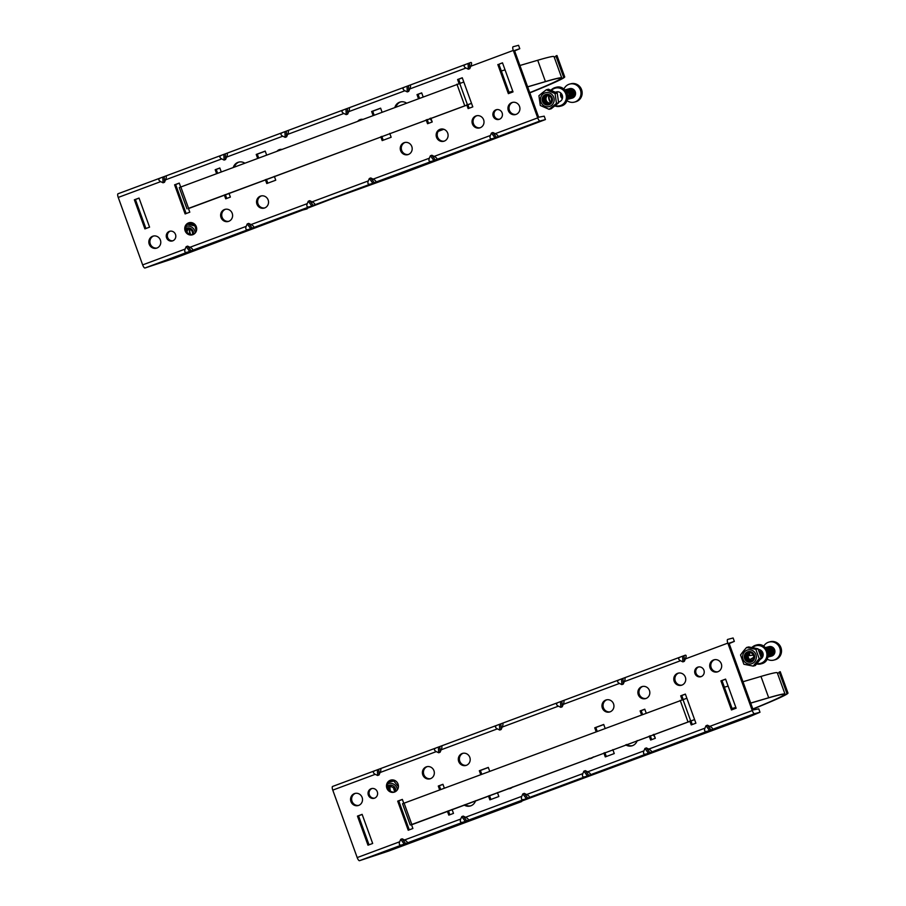 <?xml version="1.0" encoding="UTF-8"?>
<svg xmlns="http://www.w3.org/2000/svg" width="906" height="906" viewBox="0 0 906 906"><rect width="100%" height="100%" fill="white"/><g stroke="black" fill="none" stroke-linecap="round" stroke-linejoin="round"><path stroke-width="1.36" d="M499.489 119.241A5.028 4.79 75.2 0 1 496.93 109.592M172.865 240.781A5.028 4.79 75.2 0 1 170.305 231.132M509.387 93.261L498.889 64.258L502.524 62.91M460.067 83.103L458.663 79.23L462.298 77.871M469.161 108.233L467.802 104.496M419.444 98.12L418.074 94.326L421.72 92.978M428.572 123.329L427.179 119.467M383.204 140.215L381.811 136.353M374.076 115.005L372.706 111.212L380.656 108.256M516.069 114.394A6.274 5.98 75.2 0 1 512.864 102.321M396.035 106.84A8.165 7.78 75.2 0 1 400.814 101.868M359.24 120.532A5.651 5.379 75.2 0 1 361.052 119.343M156.919 248.04A6.274 5.98 75.2 0 1 153.726 235.968L153.726 235.968M145.923 228.505L135.424 199.513L139.071 198.154M186.149 213.544L175.651 184.541L179.297 183.182M226.738 198.437L225.334 194.575M217.61 173.227L216.24 169.445L219.875 168.086M234.416 166.976A8.165 7.78 75.2 0 1 239.195 162.015M258.663 157.95L257.293 154.156L265.243 151.2M267.791 183.159L266.398 179.297M278.436 150.6A5.651 5.379 75.2 0 1 280.248 149.411M480.157 127.769A6.274 5.98 75.2 0 1 476.952 115.685M192.842 234.677A6.274 5.98 75.2 0 1 189.637 222.604L189.637 222.604M408.323 154.496A6.274 5.98 75.2 0 1 405.129 142.423M264.665 207.95A6.274 5.98 75.2 0 1 261.472 195.877M228.754 221.313A6.274 5.98 75.2 0 1 225.549 209.241M444.246 141.132A6.274 5.98 75.2 0 1 441.041 129.06M519.784 48.698L518.56 45.3L513.124 46.738A3.624 1.099 69.6 0 0 513.09 46.75A3.624 1.099 69.6 0 0 513.294 50.419L537.711 117.882A3.624 1.099 69.6 0 0 539.999 120.996L545.435 119.558L544.212 116.161L538.64 117.225L514.495 50.521L519.784 48.698L514.631 50.895M495.242 133.68C497.802 135.062 498.572 136.104 497.541 136.806L492.683 138.607C490.214 139.218 489.455 138.176 490.384 135.492L491.448 133.057L492.887 132.525L495.242 133.68L537.711 117.882M434.189 156.398C436.749 157.791 437.507 158.822 436.488 159.524L431.63 161.336C429.161 161.936 428.391 160.894 429.331 158.21L430.395 155.775L431.834 155.243L434.189 156.398L490.384 135.492M373.136 179.128C375.696 180.509 376.454 181.551 375.435 182.242L370.577 184.054C368.108 184.654 367.338 183.612 368.278 180.928L369.342 178.493L370.769 177.961L373.136 179.128L429.331 158.21M309.512 206.772C307.055 207.372 306.285 206.33 307.225 203.657L308.278 201.223L309.716 200.679L312.083 201.845C314.642 203.227 315.401 204.269 314.371 204.96L248.459 229.49C245.99 230.09 245.232 229.059 246.172 226.375L247.225 223.941L248.663 223.397L251.03 224.563C253.578 225.945 254.348 226.987 253.318 227.678M189.977 247.281C192.525 248.663 193.295 249.705 192.265 250.407L187.406 252.208C184.937 252.819 184.178 251.777 185.107 249.093L186.172 246.659L187.61 246.126L189.977 247.281L246.172 226.375M160.283 178.04L118.063 193.748A3.624 1.099 69.6 0 0 118.029 193.759A3.624 1.099 69.6 0 0 118.233 197.44L142.65 264.892A3.624 1.099 69.6 0 0 144.937 268.017L174.246 258.323L306.975 208.448M165.379 176.138C166.568 175.877 166.625 177.112 165.549 179.83L164.496 182.265L163.057 182.797L160.69 181.63C158.267 180.215 158.21 178.992 160.521 177.95L470.78 62.491M118.029 193.759L160.521 177.95M226.443 153.42C227.621 153.159 227.678 154.382 226.602 157.1L225.549 159.535L224.11 160.079L221.744 158.912C219.32 157.497 219.275 156.262 221.585 155.232M287.496 130.702C288.674 130.441 288.731 131.664 287.666 134.382L286.602 136.817L285.164 137.35L282.797 136.194C280.384 134.779 280.328 133.544 282.638 132.514M348.55 107.984C349.727 107.723 349.784 108.947 348.719 111.665L347.655 114.099L346.217 114.632L343.861 113.477C341.437 112.05 341.381 110.826 343.691 109.796M409.603 85.266C410.792 84.994 410.848 86.229 409.772 88.947L408.708 91.381L407.27 91.914L404.914 90.759C402.49 89.332 402.434 88.109 404.744 87.067M470.656 62.548C471.845 62.276 471.901 63.511 470.826 66.229L469.761 68.663L468.334 69.196L465.967 68.029C463.544 66.614 463.487 65.391 465.797 64.349M545.435 119.558L400.509 174.122L332.366 198.641L302.638 210.067L307.123 208.878M499.387 119.275A5.028 4.79 -104.8 0 0 496.386 109.694A5.028 4.79 -104.8 0 0 493.045 115.787A5.028 4.79 -104.8 0 0 499.387 119.275M172.763 240.826A5.028 4.79 -104.8 0 0 169.762 231.245A5.028 4.79 -104.8 0 0 166.421 237.327A5.028 4.79 -104.8 0 0 172.763 240.826M439.976 129.332A6.274 5.98 -104.8 0 0 443.714 141.291A6.274 5.98 -104.8 0 0 447.711 133.148A6.274 5.98 -104.8 0 0 439.976 129.332M224.484 209.524A6.274 5.98 -104.8 0 0 228.233 221.483A6.274 5.98 -104.8 0 0 232.219 213.34A6.274 5.98 -104.8 0 0 224.484 209.524M260.396 196.16A6.274 5.98 -104.8 0 0 264.144 208.12A6.274 5.98 -104.8 0 0 268.142 199.966A6.274 5.98 -104.8 0 0 260.396 196.16M404.065 142.706A6.274 5.98 -104.8 0 0 407.802 154.666A6.274 5.98 -104.8 0 0 411.8 146.512A6.274 5.98 -104.8 0 0 404.065 142.706M188.573 222.887A6.274 5.98 -104.8 0 0 192.31 234.847A6.274 5.98 -104.8 0 0 196.477 227.259A6.274 5.98 -104.8 0 0 188.573 222.887M475.888 115.968A6.274 5.98 -104.8 0 0 479.636 127.927A6.274 5.98 -104.8 0 0 483.623 119.785A6.274 5.98 -104.8 0 0 475.888 115.968M281.664 149.399A5.651 5.379 -104.8 0 0 277.202 151.053M266.624 154.994L265.209 151.098L256.228 154.439L257.644 158.335M265.367 179.682L266.76 183.544L275.741 180.203L274.348 176.342M244.745 163.137A8.165 7.78 -104.8 0 0 233.306 167.395M224.303 194.96L225.707 198.822L230.373 197.089L228.98 193.227M221.245 171.88L219.841 167.984L215.175 169.728L216.579 173.612M180.668 186.976L179.263 183.091L174.586 184.824L185.118 213.929L189.796 212.185L188.391 208.323M139.037 198.052L134.36 199.796L144.903 228.89L149.569 227.157L139.037 198.052M152.661 236.251A6.274 5.98 -104.8 0 0 156.398 248.21A6.274 5.98 -104.8 0 0 160.566 240.622A6.274 5.98 -104.8 0 0 152.661 236.251M362.468 119.32A5.651 5.379 -104.8 0 0 358.006 120.985M406.364 102.99A8.165 7.78 -104.8 0 0 394.925 107.248M511.799 102.605A6.274 5.98 -104.8 0 0 515.548 114.564A6.274 5.98 -104.8 0 0 519.546 106.421A6.274 5.98 -104.8 0 0 511.799 102.605M380.78 136.738L382.173 140.6L391.154 137.259L389.761 133.397M382.026 112.05L380.622 108.154L371.641 111.495L373.057 115.39M423.091 96.772L421.686 92.876L417.009 94.609L418.425 98.505M426.148 119.852L427.541 123.714L432.219 121.97L430.814 118.108M466.749 104.802L468.13 108.607L472.796 106.874L462.264 77.769L457.598 79.513L459.014 83.431M497.824 64.541L508.357 93.646L513.023 91.902L502.49 62.808L498.889 64.258M457.598 79.513L458.663 79.23M417.009 94.609L418.074 94.326M371.641 111.495L372.706 111.212M134.36 199.796L135.424 199.513M174.586 184.824L175.651 184.541M215.175 169.728L216.24 169.445M256.228 154.439L257.293 154.156M469.512 63.035L469.761 68.663M468.074 63.567L468.334 69.196M408.459 85.753L408.708 91.381M407.02 86.285L407.27 91.914M347.394 108.471L347.655 114.099M345.967 109.003L346.217 114.632M284.903 131.721L285.164 137.35M286.341 131.189L286.602 136.817M223.85 154.439L224.11 160.079M225.288 153.907L225.549 159.535M162.797 177.168L163.057 182.797M164.235 176.625L164.496 182.265M191.121 250.894L187.61 246.126M189.682 251.426L186.172 246.659M252.174 228.176L248.663 223.397M250.736 228.708L247.225 223.941M313.227 205.447L309.716 200.679M311.789 205.99L308.278 201.223M374.28 182.729L370.769 177.961M372.842 183.261L369.342 178.493M435.333 160.011L431.834 155.243M433.895 160.543L430.395 155.775M496.386 137.293L492.887 132.525M494.959 137.825L491.448 133.057M374.62 798.141A5.028 4.79 75.2 0 1 372.06 788.48M701.244 676.589A5.028 4.79 75.2 0 1 698.685 666.941M369.025 844.822L358.527 815.819L362.174 814.46M409.252 829.851L398.753 800.847L402.389 799.5M449.829 814.743L448.413 810.825M440.69 789.477L439.331 785.751L442.977 784.392M481.743 774.2L480.395 770.474L488.345 767.507M490.893 799.466L489.478 795.547M358.685 805.4A6.274 5.98 -104.8 0 0 354.948 793.441A6.274 5.98 -104.8 0 0 350.95 801.583A6.274 5.98 -104.8 0 0 358.685 805.4A6.274 5.98 75.2 0 1 355.48 793.328M470.735 805.853A8.165 7.78 75.2 0 1 465.05 804.63M507.949 788.673A5.651 5.379 -104.8 0 0 510.452 788.401A5.651 5.379 75.2 0 1 508.798 788.356M717.835 671.754A6.274 5.98 -104.8 0 0 714.087 659.795A6.274 5.98 -104.8 0 0 709.919 667.382A6.274 5.98 -104.8 0 0 717.835 671.754A6.274 5.98 75.2 0 1 714.63 659.681M732.478 709.568L721.98 680.565L725.627 679.217M683.135 699.341L681.765 695.536L685.4 694.177M692.252 724.54L690.882 720.723M642.524 714.37L641.176 710.644L644.823 709.285M651.674 739.636L650.259 735.717M632.354 745.706A8.165 7.78 75.2 0 1 626.658 744.494M597.156 731.255L595.808 727.518L603.758 724.562M606.307 756.521L604.88 752.592M588.753 758.605A5.651 5.379 -104.8 0 0 591.256 758.322A5.651 5.379 75.2 0 1 589.602 758.288M394.597 792.037A6.274 5.98 -104.8 0 0 390.86 780.077A6.274 5.98 -104.8 0 0 386.862 788.22A6.274 5.98 -104.8 0 0 394.597 792.037A6.274 5.98 75.2 0 1 391.392 779.964M681.912 685.117A6.274 5.98 -104.8 0 0 678.175 673.158A6.274 5.98 -104.8 0 0 674.007 680.757A6.274 5.98 -104.8 0 0 681.912 685.117A6.274 5.98 75.2 0 1 678.719 673.045M466.431 765.298A6.274 5.98 -104.8 0 0 462.683 753.35A6.274 5.98 -104.8 0 0 458.696 761.493A6.274 5.98 -104.8 0 0 466.431 765.298A6.274 5.98 75.2 0 1 463.226 753.226M610.089 711.844A6.274 5.98 -104.8 0 0 606.341 699.885A6.274 5.98 -104.8 0 0 602.354 708.039A6.274 5.98 -104.8 0 0 610.089 711.844A6.274 5.98 75.2 0 1 606.884 699.772M646.001 698.481A6.274 5.98 -104.8 0 0 642.263 686.522A6.274 5.98 -104.8 0 0 638.266 694.664A6.274 5.98 -104.8 0 0 646.001 698.481A6.274 5.98 75.2 0 1 642.796 686.408M430.509 778.673A6.274 5.98 -104.8 0 0 426.771 766.714A6.274 5.98 -104.8 0 0 422.774 774.857A6.274 5.98 -104.8 0 0 430.509 778.673A6.274 5.98 75.2 0 1 427.315 766.589M759.987 712.252L754.551 713.69A3.624 1.099 -110.4 0 1 752.263 710.564L727.835 643.113A3.624 1.099 -110.4 0 1 727.643 639.443A3.624 1.099 -110.4 0 1 727.677 639.432L733.113 637.983L734.336 641.391L729.036 643.203L753.18 709.908L758.764 708.843L759.987 712.252L747.937 717.359L521.528 801.142M734.336 641.391L729.171 643.577M379.931 768.832C381.12 768.571 381.177 769.794 380.101 772.512L379.036 774.947L377.609 775.479L375.243 774.324C372.819 772.897 372.762 771.674 375.073 770.632L685.332 655.185M521.675 801.561L388.799 851.006L359.489 860.7A3.624 1.099 -110.4 0 1 357.202 857.586L332.774 790.123A3.624 1.099 -110.4 0 1 332.581 786.453L375.073 770.632M332.581 786.453A3.624 1.099 -110.4 0 1 332.615 786.442L374.824 770.734M440.984 746.114C442.173 745.842 442.23 747.076 441.154 749.794L440.101 752.229L438.663 752.761L436.296 751.606C433.872 750.179 433.815 748.956 436.126 747.914M502.049 723.384C503.226 723.124 503.283 724.358 502.207 727.076L501.154 729.511L499.716 730.043L497.349 728.877C494.925 727.461 494.88 726.238 497.179 725.196M563.102 700.666C564.279 700.406 564.336 701.629 563.272 704.358L562.207 706.793L560.769 707.326L558.402 706.159C555.99 704.743 555.933 703.52 558.243 702.478M624.155 677.948C625.333 677.688 625.389 678.911 624.325 681.629L623.26 684.064L621.822 684.608L619.466 683.441C617.043 682.025 616.986 680.791 619.296 679.76M685.208 655.231C686.397 654.97 686.454 656.193 685.378 658.911L684.313 661.346L682.875 661.878L680.519 660.723C678.096 659.308 678.039 658.073 680.349 657.043M709.794 726.374C712.354 727.756 713.113 728.798 712.093 729.489L707.235 731.301C704.766 731.901 703.996 730.859 704.936 728.175L706 725.74L707.439 725.208L709.794 726.374L752.263 710.564M648.741 749.092C651.301 750.474 652.06 751.516 651.04 752.207L646.171 754.019C643.713 754.619 642.943 753.588 643.883 750.904L644.947 748.469L646.374 747.926L648.741 749.092L704.936 728.175M587.688 771.81C590.248 773.192 591.006 774.234 589.976 774.936L585.117 776.736C582.66 777.348 581.89 776.306 582.83 773.622L583.883 771.187L585.321 770.655L587.688 771.81L643.883 750.904M524.064 799.454C521.596 800.066 520.837 799.024 521.777 796.34L522.83 793.905L524.268 793.373L526.635 794.528C529.183 795.91 529.953 796.952 528.923 797.654L463.011 822.184C460.542 822.784 459.784 821.742 460.712 819.058L461.777 816.623L463.215 816.091L465.571 817.246C468.13 818.639 468.9 819.67 467.87 820.372M404.518 839.975C407.077 841.357 407.847 842.399 406.817 843.09L401.958 844.902C399.489 845.502 398.731 844.46 399.659 841.776L400.724 839.341L402.162 838.809L404.518 839.975L460.712 819.058M371.098 788.73A5.028 4.79 -104.8 0 0 374.099 798.311A5.028 4.79 -104.8 0 0 377.44 792.229A5.028 4.79 -104.8 0 0 371.098 788.73M697.722 667.178A5.028 4.79 -104.8 0 0 700.723 676.759A5.028 4.79 -104.8 0 0 704.064 670.678A5.028 4.79 -104.8 0 0 697.722 667.178M591.256 758.322A5.651 5.379 -104.8 0 0 593.339 756.895M603.86 752.977L605.276 756.906L614.257 753.566L612.841 749.636M605.106 728.288L603.724 724.46L594.744 727.801L596.125 731.629M625.706 744.845A8.165 7.78 -104.8 0 0 637.19 740.576M646.171 713.011L644.778 709.183L640.112 710.916L641.505 714.755M649.228 736.091L650.644 740.021L655.321 738.288L653.894 734.358M689.828 721.029L691.233 724.913L695.899 723.181L685.366 694.087L680.7 695.819L682.093 699.67M731.459 709.953L736.125 708.209L725.593 679.115L720.916 680.848L731.459 709.953M510.452 788.401A5.651 5.379 -104.8 0 0 512.524 786.963M464.087 804.992A8.165 7.78 -104.8 0 0 475.571 800.711M489.693 771.244L488.311 767.405L479.331 770.746L480.724 774.585M488.447 795.921L489.863 799.851L498.844 796.51L497.428 792.58M447.383 811.21L448.81 815.128L453.476 813.395L452.06 809.466M444.325 788.118L442.943 784.29L438.278 786.034L439.659 789.862M403.748 803.226L402.355 799.398L397.689 801.13L408.221 830.236L412.887 828.492L411.471 824.573M372.672 843.463L362.128 814.358L357.462 816.102L367.995 845.196L372.672 843.463M357.462 816.102L358.527 815.819M397.689 801.13L398.753 800.847M438.278 786.034L439.331 785.751M479.331 770.746L480.395 770.474M720.916 680.848L721.98 680.565M680.7 695.819L681.765 695.536M640.112 710.916L641.176 710.644M594.744 727.801L595.808 727.518M404.235 844.109L400.724 839.341M405.661 843.577L402.162 838.809M465.288 821.391L461.777 816.623M466.726 820.859L463.215 816.091M526.341 798.673L522.83 793.905M527.779 798.141L524.268 793.373M588.832 775.423L585.321 770.655M587.394 775.955L583.883 771.187M649.885 752.693L646.374 747.926M648.447 753.237L644.947 748.469M710.938 729.976L707.439 725.208M709.5 730.508L706 725.74M682.626 656.25L682.875 661.878M684.064 655.718L684.313 661.346M621.573 678.968L621.822 684.608M623 678.435L623.26 684.064M560.508 701.697L560.769 707.326M561.947 701.153L562.207 706.793M499.455 724.415L499.716 730.043M500.893 723.883L501.154 729.511M438.402 747.133L438.663 752.761M439.84 746.601L440.101 752.229M377.349 769.851L377.609 775.479M378.787 769.319L379.036 774.947M387.791 783.883A7.169 6.829 75.2 0 1 397.417 789.783M398.447 786.725L393.804 781.051L388.923 782.082M388.742 781.98L395.186 780.632M389.32 790.202A4.213 4.009 75.2 0 1 391.041 786.227M388.923 789.749A4.213 4.009 75.2 0 1 390.848 786.215M388.606 789.307A4.213 4.009 75.2 0 1 390.667 786.215M388.346 788.877A4.213 4.009 75.2 0 1 390.475 786.227M388.153 788.48A4.213 4.009 75.2 0 1 390.293 786.238M387.995 788.129A4.213 4.009 75.2 0 1 390.112 786.261M387.881 787.824A4.213 4.009 75.2 0 1 394.574 792.037M387.802 787.563A4.213 4.009 75.2 0 1 389.942 786.295M387.541 786.068A5.402 5.153 75.2 0 1 395.718 791.47M395.243 780.666L393.804 781.051M192.819 222.989L192.751 223.567A9.083 8.652 -104.8 0 0 192.219 224.076M194.643 224.665L193.635 223.397M193.374 224.348L192.751 223.567M774.415 659.919A9.332 8.89 -104.8 0 0 781.357 649.172A9.332 8.89 -104.8 0 0 769.636 641.924M767.11 659.104A9.332 8.89 -104.8 0 0 780.179 649.477A9.332 8.89 -104.8 0 0 763.701 646.25M771.323 656.182A4.904 4.677 -104.8 0 0 774.834 650.553A4.904 4.677 -104.8 0 0 768.809 646.703M770.961 656.272A4.904 4.677 -104.8 0 0 774.483 650.644A4.904 4.677 -104.8 0 0 768.458 646.793M770.61 656.363A4.904 4.677 -104.8 0 0 774.132 650.746A4.904 4.677 -104.8 0 0 768.095 646.895M770.259 656.465A4.904 4.677 -104.8 0 0 773.781 650.836A4.904 4.677 -104.8 0 0 767.744 646.986M769.896 656.556A4.904 4.677 -104.8 0 0 773.418 650.927A4.904 4.677 -104.8 0 0 767.393 647.077M769.545 656.646A4.904 4.677 -104.8 0 0 773.067 651.029A4.904 4.677 -104.8 0 0 767.031 647.178M769.194 656.748A4.904 4.677 -104.8 0 0 772.716 651.12A4.904 4.677 -104.8 0 0 766.68 647.269M768.843 656.839A4.904 4.677 -104.8 0 0 772.354 651.21A4.904 4.677 -104.8 0 0 766.329 647.36M768.481 656.929A4.904 4.677 -104.8 0 0 772.003 651.301A4.904 4.677 -104.8 0 0 765.966 647.45M768.129 657.02A4.904 4.677 -104.8 0 0 771.652 651.403A4.904 4.677 -104.8 0 0 765.615 647.552M771.289 651.493A4.904 4.677 -104.8 0 0 765.355 647.62A4.904 4.677 -104.8 0 1 767.869 657.088A4.904 4.677 -104.8 0 0 771.289 651.493M762.841 652.898A3.896 3.715 -104.8 0 0 763.067 653.758M762.444 652.048A3.896 3.715 -104.8 0 0 763.146 654.687M767.88 657.043A4.904 4.677 -104.8 0 0 765.389 647.654M762.173 651.618A3.896 3.715 -104.8 0 0 763.124 655.197M767.903 656.952A4.904 4.677 -104.8 0 0 765.457 647.722M761.935 651.301A3.896 3.715 -104.8 0 0 763.078 655.593M767.937 656.805A4.904 4.677 -104.8 0 0 765.559 647.835M761.72 651.04A3.896 3.715 -104.8 0 0 763.011 655.921M767.982 656.578A4.904 4.677 -104.8 0 0 765.706 648.005M768.175 654.449A3.896 3.715 -104.8 0 0 766.929 649.761M761.516 650.836A3.896 3.715 -104.8 0 0 762.931 656.204M768.039 656.272A4.904 4.677 -104.8 0 0 765.921 648.254M760.621 650.157A4.904 4.677 -104.8 0 0 759.908 653.271M760.644 655.48A4.904 4.677 -104.8 0 0 762.501 657.235M575.05 101.925A9.332 8.89 -104.8 0 0 579.874 86.716A9.332 8.89 -104.8 0 0 570.282 83.941M566.941 100.566A9.332 8.89 -104.8 0 0 580.123 97.282A9.332 8.89 -104.8 0 0 575.786 84.734A9.332 8.89 -104.8 0 0 563.906 89.139M567.609 91.8A3.896 3.715 -104.8 0 0 568.832 96.421M571.958 98.188A4.904 4.677 -104.8 0 0 574.404 90.272A4.904 4.677 -104.8 0 0 569.444 88.72M567.371 91.619A3.896 3.715 -104.8 0 0 566.975 93.397M567.496 95.345A3.896 3.715 -104.8 0 0 568.719 96.693M571.607 98.29A4.904 4.677 -104.8 0 0 574.053 90.374A4.904 4.677 -104.8 0 0 569.093 88.811M567.145 91.483A3.896 3.715 -104.8 0 0 566.692 92.718M567.586 96.081A3.896 3.715 -104.8 0 0 568.583 96.931M571.244 98.38A4.904 4.677 -104.8 0 0 573.702 90.464A4.904 4.677 -104.8 0 0 568.741 88.901M566.918 91.359A3.896 3.715 -104.8 0 0 566.476 92.276M567.609 96.568A3.896 3.715 -104.8 0 0 568.458 97.146M570.893 98.471A4.904 4.677 -104.8 0 0 573.339 90.555A4.904 4.677 -104.8 0 0 568.379 88.992M566.703 91.257A3.896 3.715 -104.8 0 0 566.295 91.936M567.62 96.953A3.896 3.715 -104.8 0 0 568.311 97.338M570.542 98.561A4.904 4.677 -104.8 0 0 572.988 90.657A4.904 4.677 -104.8 0 0 568.028 89.094M567.609 97.259A3.896 3.715 -104.8 0 0 568.175 97.508M570.18 98.663A4.904 4.677 -104.8 0 0 572.637 90.747A4.904 4.677 -104.8 0 0 567.677 89.184M569.829 98.754A4.904 4.677 -104.8 0 0 572.286 90.838A4.904 4.677 -104.8 0 0 567.315 89.275M569.478 98.845A4.904 4.677 -104.8 0 0 571.924 90.928A4.904 4.677 -104.8 0 0 566.963 89.377M569.127 98.947A4.904 4.677 -104.8 0 0 571.573 91.03A4.904 4.677 -104.8 0 0 566.612 89.468M565.684 90.996L565.684 90.996A3.896 3.715 -104.8 0 1 567.552 98.075A3.896 3.715 -104.8 0 0 567.564 98.075M568.764 99.037A4.904 4.677 -104.8 0 0 571.222 91.121A4.904 4.677 -104.8 0 0 566.25 89.558M568.413 99.128A4.904 4.677 -104.8 0 0 570.859 91.212A4.904 4.677 -104.8 0 0 565.899 89.66M568.062 99.23A4.904 4.677 -104.8 0 0 570.508 91.313A4.904 4.677 -104.8 0 0 565.548 89.751M567.7 99.32A4.904 4.677 -104.8 0 0 570.157 91.404A4.904 4.677 -104.8 0 0 565.197 89.841M564.789 89.943A4.904 4.677 -104.8 0 1 570.146 96.931A4.904 4.677 -104.8 0 1 567.303 99.422A4.904 4.677 -104.8 0 0 569.795 91.495A4.904 4.677 -104.8 0 0 564.834 89.932M562.014 94.609A3.896 3.715 -104.8 0 0 562.581 96.761M567.315 99.4A4.904 4.677 -104.8 0 0 564.812 89.966M561.709 94.088A3.896 3.715 -104.8 0 0 562.581 97.35M567.337 99.32A4.904 4.677 -104.8 0 0 564.868 90.022M560.825 93.058A4.904 4.677 -104.8 0 0 562.32 98.686M394.778 791.346A5.142 4.904 75.2 0 1 393.793 787.642M555.831 92.31A5.142 4.904 75.2 0 1 556.771 91.846M559.398 101.755A5.142 4.904 75.2 0 1 558.606 101.812M555.605 92.197A5.142 4.904 75.2 0 1 562.411 95.651A5.142 4.904 75.2 0 1 558.606 101.97M549.953 96.308L548.979 96.523A9.083 8.652 -104.8 0 0 550.746 102.197M550.259 96.58L548.979 96.523M758.345 649.455A5.142 4.904 75.2 0 1 760.576 659.149M749.67 652.83A9.083 8.652 -104.8 0 0 749.624 655.559L753.328 655.14M749.624 655.559L749.228 655.582A9.694 9.23 75.2 0 1 749.194 653.283M751.029 660.18A9.694 9.23 75.2 0 1 750.462 659.308L750.78 659.058A9.083 8.652 -104.8 0 0 751.663 660.338M753.701 657.303L750.78 659.058M744.177 652.229A7.169 6.829 75.2 0 1 755.898 654.54A7.169 6.829 75.2 0 1 748.367 663.917A7.169 6.829 75.2 0 1 744.177 652.229M743.26 651.312L740.542 654.97L743.871 664.257L753.18 666.091L759.16 658.628L755.842 649.342L746.533 647.507L743.26 651.312M746.533 647.507L748.684 646.941L757.994 648.775L761.312 658.062L755.332 665.514L753.18 666.091M751.957 660.372A4.213 4.009 75.2 0 1 749.908 652.66M751.787 660.474A4.213 4.009 75.2 0 1 749.715 652.648M751.629 660.576A4.213 4.009 75.2 0 1 749.522 652.648M751.459 660.655A4.213 4.009 75.2 0 1 749.341 652.648M751.289 660.734A4.213 4.009 75.2 0 1 749.149 652.671M751.119 660.802A4.213 4.009 75.2 0 1 748.968 652.694M750.949 660.859A4.213 4.009 75.2 0 1 746.929 654.007A4.213 4.009 75.2 0 1 748.786 652.728M746.578 654.098A4.213 4.009 75.2 0 1 753.464 655.457A4.213 4.009 75.2 0 1 749.036 660.972A4.213 4.009 75.2 0 1 746.578 654.098M745.491 653.385A5.402 5.153 75.2 0 1 754.313 655.117A5.402 5.153 75.2 0 1 748.639 662.195A5.402 5.153 75.2 0 1 745.491 653.385M761.312 658.062L759.16 658.628M757.994 648.775L755.842 649.342M186.058 226.455A7.169 6.829 75.2 0 1 195.186 233.057M196.183 230.702L194.96 225.934L187.293 224.224M188.369 223.272L195.243 224.813M187.01 232.185A4.213 4.009 75.2 0 1 188.765 229.014M186.727 231.755A4.213 4.009 75.2 0 1 188.573 229.003M186.489 231.336A4.213 4.009 75.2 0 1 188.391 229.003M186.319 230.962A4.213 4.009 75.2 0 1 188.199 229.003M186.183 230.634A4.213 4.009 75.2 0 1 188.018 229.025M186.081 230.351A4.213 4.009 75.2 0 1 187.825 229.048M186.013 230.113A4.213 4.009 75.2 0 1 187.655 229.082M185.968 229.92A4.213 4.009 75.2 0 1 192.332 234.745M185.775 228.516A5.402 5.153 75.2 0 1 193.408 234.439M195.843 225.696L194.96 225.934M543.056 93.952A7.169 6.829 75.2 0 1 554.098 98.777A7.169 6.829 75.2 0 1 544.789 106.24A7.169 6.829 75.2 0 1 543.056 93.952M542.343 92.82L538.923 95.719L540.304 105.481L549.07 109.32L556.465 103.397L555.084 93.624L546.307 89.785L542.343 92.82M546.307 89.785L548.458 89.218L557.235 93.058L558.617 102.82L551.222 108.754L549.07 109.32M549.795 103.125A4.213 4.009 75.2 0 1 547.745 95.413M549.625 103.227A4.213 4.009 75.2 0 1 547.552 95.402M549.466 103.329A4.213 4.009 75.2 0 1 547.36 95.402M549.296 103.409A4.213 4.009 75.2 0 1 547.179 95.402M549.127 103.488A4.213 4.009 75.2 0 1 546.986 95.424M548.957 103.556A4.213 4.009 75.2 0 1 546.805 95.447M548.787 103.624A4.213 4.009 75.2 0 1 545.378 96.149A4.213 4.009 75.2 0 1 546.624 95.481M545.027 96.24A4.213 4.009 75.2 0 1 551.505 99.082A4.213 4.009 75.2 0 1 546.046 103.465A4.213 4.009 75.2 0 1 545.027 96.24M544.11 95.357A5.402 5.153 75.2 0 1 552.422 98.992A5.402 5.153 75.2 0 1 545.412 104.609A5.402 5.153 75.2 0 1 544.11 95.357M558.617 102.82L556.465 103.397M557.235 93.058L555.084 93.624M777.552 673.52A184.088 5.164 160.1 0 0 779.205 672.116M787.971 693.033L780.259 671.72A185.209 5.198 -19.9 0 1 780.259 671.742A185.209 5.198 -19.9 0 0 780.247 671.708L779.194 672.093L786.906 693.407A184.088 5.164 160.1 0 0 786.906 693.407L787.96 693.022A185.209 5.198 -19.9 0 1 787.971 693.033A185.209 5.198 -19.9 0 1 752.897 709.104M752.875 709.058A184.088 5.164 160.1 0 0 786.906 693.418M780.247 671.708L787.96 693.022M750.7 703.045L768.696 697.745A182.061 5.108 -19.9 0 1 785.004 694.109A182.061 5.108 -19.9 0 1 752.841 708.968A180.928 5.085 160.1 0 0 783.95 694.494A180.928 5.085 160.1 0 0 767.733 698.107L750.723 703.113M742.988 681.731L760.972 676.431A182.061 5.108 -19.9 0 1 777.291 672.796L785.004 694.109M653.158 734.63L655.015 737.45M735.865 707.484L732.127 708.583M694.608 719.624L411.494 824.619M411.55 824.788L694.585 719.557M402.581 803.724L686.873 698.243M732.105 708.515L735.831 707.416M724.381 687.201L728.118 686.102M554.291 57.338A184.088 5.164 160.1 0 0 555.933 55.946L563.645 77.237A184.088 5.164 160.1 0 0 563.645 77.237L564.698 76.851A185.209 5.198 -19.9 0 1 564.71 76.863A185.209 5.198 -19.9 0 1 529.817 92.865M529.795 92.808A184.088 5.164 160.1 0 0 563.645 77.248M555.922 55.923L556.986 55.538A185.209 5.198 -19.9 0 1 556.986 55.549A185.209 5.198 -19.9 0 1 556.997 55.56M556.986 55.538L564.698 76.851L556.986 55.549M529.75 92.672A180.928 5.085 160.1 0 0 560.678 78.324A180.928 5.085 160.1 0 0 544.472 81.936L527.654 86.885M519.908 65.492L537.711 60.26A182.061 5.108 -19.9 0 1 554.03 56.625L561.743 77.939A182.061 5.108 -19.9 0 1 529.772 92.718M527.632 86.817L545.435 81.574A182.061 5.108 -19.9 0 1 561.743 77.939M429.897 118.46L432.003 121.393M512.785 91.257L509.059 92.355M471.539 103.397L188.425 208.414M188.482 208.573L471.516 103.318M179.32 187.542L463.804 82.004M509.025 92.287L512.762 91.189M501.312 70.974L505.05 69.875M539.999 120.996L497.541 136.806M492.683 138.607L436.488 159.524M431.63 161.336L375.435 182.242M307.225 203.657L251.03 224.563M248.459 229.49L192.265 250.407M185.107 249.093L142.65 264.892M187.406 252.208L144.937 268.017M160.69 181.63L118.233 197.44M221.336 155.322L165.504 176.092M221.744 158.912L165.549 179.83M282.389 132.604L226.568 153.374M282.797 136.194L226.602 157.1M404.495 87.157L348.674 107.939M404.914 90.759L348.719 111.665M465.548 64.439L409.727 85.221M465.967 68.029L409.772 88.947M513.294 50.419L470.826 66.229M343.442 109.886L287.621 130.657M370.577 184.054L314.371 204.96M343.861 113.477L287.666 134.382M368.278 180.928L312.083 201.845M332.774 790.123L375.243 774.324M380.101 772.512L436.296 751.606M380.056 768.786L435.888 748.005M441.154 749.794L497.349 728.877M441.109 746.068L496.941 725.287M563.272 704.358L619.466 683.441M563.226 700.621L619.047 679.851M624.325 681.629L680.519 660.723M624.279 677.903L680.1 657.133M685.378 658.911L727.835 643.113M712.093 729.489L754.551 713.69M651.04 752.207L707.235 731.301M589.976 774.936L646.171 754.019M465.571 817.246L521.777 796.34M406.817 843.09L463.011 822.184M359.489 860.7L401.958 844.902M357.202 857.586L399.659 841.776M528.923 797.654L585.117 776.736M502.173 723.339L557.994 702.569M526.635 794.528L582.83 773.622M502.207 727.076L558.402 706.159M190.237 234.507A9.694 9.23 75.2 0 1 189.399 229.116M192.536 223.069L191.653 223.941A9.694 9.23 75.2 0 1 192.514 223.091M189.796 229.241A9.083 8.652 -104.8 0 0 190.736 234.631M389.976 790.802A9.694 9.23 75.2 0 1 389.591 788.039M392.389 781.21A9.694 9.23 75.2 0 1 393.793 780.077L392.377 781.21M394.484 780.304A9.083 8.652 -104.8 0 0 393.419 780.995M390.033 787.223A9.083 8.652 -104.8 0 0 390.497 791.176M560.814 106.104A9.694 9.23 -104.8 0 0 567.258 94.371A9.694 9.23 -104.8 0 0 555.842 87.372L555.367 87.497A9.694 9.23 75.2 0 1 566.771 94.496A9.694 9.23 75.2 0 1 554.902 105.945L560.814 106.104C572.513 103.612 567.247 83.737 555.842 87.372M551.018 90.17A9.694 9.23 75.2 0 1 555.367 87.497L551.007 90.17M550.474 102.525A9.694 9.23 75.2 0 1 548.583 96.478L550.463 102.548M555.355 105.583A9.083 8.652 -104.8 0 0 562.649 89.615A9.083 8.652 -104.8 0 0 551.505 90.374M761.38 663.77A9.694 9.23 -104.8 0 0 767.812 652.037A9.694 9.23 -104.8 0 0 756.408 645.038L755.921 645.163A9.694 9.23 75.2 0 1 767.325 652.161A9.694 9.23 75.2 0 1 756.714 663.985L761.38 663.77C773.078 661.278 767.801 641.403 756.408 645.038M751.935 647.462A9.694 9.23 75.2 0 1 755.921 645.163L751.923 647.462M757.11 663.532A9.083 8.652 -104.8 0 0 766.555 652.184A9.083 8.652 -104.8 0 0 752.558 647.575M760.972 676.431L768.696 697.745M404.076 803.101L411.8 824.415M680.191 700.349L687.903 721.663M682.92 699.398L690.632 720.723M537.711 60.26L545.435 81.574M443.668 129.23L438.255 131.245M438.176 131.359L443.793 129.275L438.176 131.359M180.815 186.919L188.527 208.244M456.93 84.179L464.642 105.492M459.648 83.227L467.371 104.541M189.365 229.105L190.203 234.495M389.569 788.107L389.942 790.768M750.44 659.308L750.983 660.168M749.171 653.317L749.194 655.593M402.536 803.724L410.259 825.038M179.275 187.553L186.987 208.867"/></g></svg>
